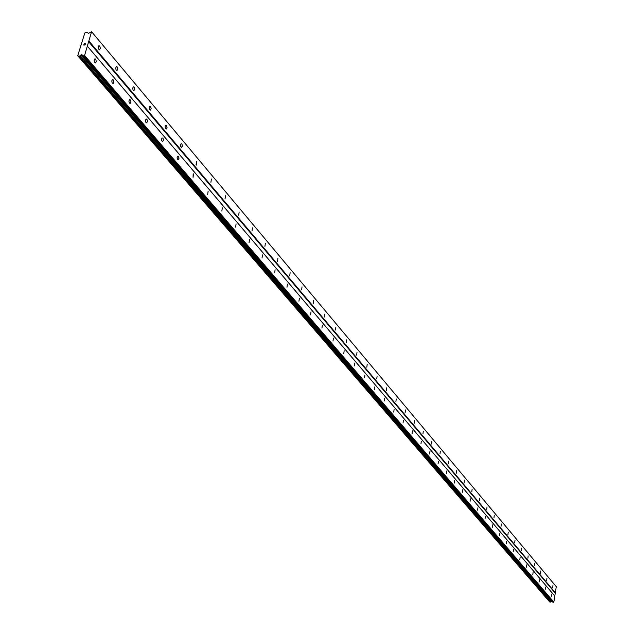 <?xml version="1.0" encoding="UTF-8"?>
<svg xmlns="http://www.w3.org/2000/svg" width="634" height="634" viewBox="0 0 634 634"><rect width="100%" height="100%" fill="white"/><g stroke="black" fill="none" stroke-linecap="round" stroke-linejoin="round"><path stroke-width="0.95" d="M95.734 59.247L96.32 61.688L95.417 62.917L94.379 61.974L94.133 60.103L94.823 58.914L95.734 59.247M113.359 79.939L113.962 81.968L113.05 83.553L112.052 82.642L111.814 80.795L112.487 79.622L113.359 79.939M130.43 99.966L131.008 101.947L130.121 103.524L129.312 102.938L128.9 101.194L129.407 99.776L130.43 99.966M146.953 119.35L147.516 121.3L146.652 122.861L145.868 122.299L145.471 120.587L145.971 119.184L146.953 119.35M162.962 138.141L163.509 140.059L162.661 141.604L161.773 140.78L161.527 139.377L162.011 137.99L162.962 138.141M178.487 156.352L179.018 158.231L178.186 159.768L177.465 159.245L177.092 157.589L177.568 156.218L178.487 156.352M193.536 174.017L193.061 177.354L193.172 173.756L193.536 174.017M208.142 191.151L207.675 194.448L208.142 191.151M222.32 207.786L221.86 211.043L222.32 207.786M236.086 223.937L235.634 227.154L236.086 223.937M249.463 239.636L249.019 242.806L249.463 239.636M262.46 254.892L262.024 258.022L262.46 254.892M275.101 269.719L274.673 272.818L275.101 269.719M287.4 284.143L286.98 287.21L287.4 284.143M299.359 298.186L298.947 301.213L299.359 298.186M311.009 311.849L310.605 314.836L311.009 311.849M322.349 325.155L321.953 328.111L322.349 325.155M333.397 338.12L333.008 341.044L333.397 338.12M344.159 350.753L343.779 353.637L344.159 350.753M354.66 363.06L354.279 365.921L354.66 363.06M364.891 375.066L364.518 377.896L364.891 375.066M374.868 386.78L374.504 389.577L374.868 386.78M384.608 398.207L384.244 400.965L384.608 398.207M394.11 409.358L393.754 412.092L394.11 409.358M403.39 420.239L403.042 422.949L403.39 420.239M412.449 430.874L412.108 433.553L412.449 430.874M421.301 441.256L420.96 443.911L421.301 441.256M429.947 451.408L429.614 454.031L429.947 451.408M438.395 461.322L438.07 463.922L438.395 461.322M446.661 471.014L446.336 473.59L446.661 471.014M454.736 480.493L454.419 483.045L454.736 480.493M462.638 489.765L462.329 492.293L462.638 489.765M470.373 498.839L470.063 501.336L470.373 498.839M477.933 507.715L477.632 510.188L477.933 507.715M485.343 516.401L485.042 518.858L485.343 516.401M492.586 524.904L492.301 527.337L492.586 524.904M499.687 533.234L499.402 535.643L499.687 533.234M506.637 541.396L506.36 543.782L506.637 541.396M513.453 549.385L513.175 551.746L513.453 549.385M520.126 557.215L519.848 559.56L520.126 557.215M526.664 564.894L526.394 567.216L526.664 564.894M533.075 572.415L532.814 574.713L533.075 572.415M539.36 579.793L539.098 582.067L539.36 579.793M545.525 587.021L545.272 589.287L545.525 587.021M551.572 594.113L551.318 596.356L551.572 594.113M99.744 46.163L100.362 48.224L99.443 49.809L98.405 48.858L98.151 46.995L98.841 45.814L99.744 46.163M117.25 66.99L117.845 69.011L116.949 70.588L116.101 69.97L115.681 68.195L116.188 66.776L117.25 66.99M134.194 87.151L134.773 89.132L133.893 90.694L133.085 90.099L132.672 88.364L133.172 86.953L134.194 87.151M150.599 106.678L151.161 108.62L150.306 110.173L149.529 109.603L149.133 107.891L149.616 106.504L150.599 106.678M166.504 125.595L167.043 127.505L166.211 129.043L165.458 128.496L165.078 126.816L165.553 125.437L166.504 125.595M181.918 143.942L182.418 146.161L181.625 147.334L180.769 146.533L180.563 144.814L181.173 143.68L181.918 143.942M196.873 161.733L196.405 165.062L196.041 164.792L196.508 161.464L196.873 161.733M211.376 178.994L210.916 182.283L211.376 178.994M225.466 195.755L225.015 198.997L225.466 195.755M239.145 212.033L238.701 215.235L239.145 212.033M252.435 227.844L251.999 231.006L252.435 227.844M265.353 243.218L264.925 246.341L265.353 243.218M277.914 258.165L277.494 261.256L277.914 258.165M290.134 272.707L289.722 275.758L290.134 272.707M302.03 286.861L301.625 289.873L302.03 286.861M313.608 300.635L313.204 303.615L313.608 300.635M324.885 314.052L324.489 316.992L324.885 314.052M335.861 327.12L335.481 330.029L335.861 327.12M346.568 339.856L346.188 342.732L346.568 339.856M357.005 352.274L356.633 355.119L357.005 352.274M367.181 364.384L366.809 367.197L367.181 364.384M377.103 376.192L376.747 378.974L377.103 376.192M386.788 387.715L386.431 390.473L386.788 387.715M396.242 398.96L395.893 401.687L396.242 398.96M405.475 409.944L405.126 412.639L405.475 409.944M414.485 420.667L414.145 423.338L414.485 420.667M423.29 431.144L422.957 433.791L423.29 431.144M431.889 441.383L431.564 443.998L431.889 441.383M440.297 451.392L439.98 453.976L440.297 451.392M448.523 461.172L448.206 463.731L448.523 461.172M456.559 470.737L456.25 473.273L456.559 470.737M464.421 480.096L464.12 482.609L464.421 480.096M472.116 489.25L471.815 491.738L472.116 489.25M479.645 498.205L479.352 500.67L479.645 498.205M487.015 506.978L486.722 509.419L487.015 506.978M494.227 515.561L493.941 517.978L494.227 515.561M501.296 523.969L501.011 526.363L501.296 523.969M508.214 532.203L507.937 534.581L508.214 532.203M514.998 540.271L514.721 542.625L514.998 540.271M521.639 548.172L521.37 550.51L521.639 548.172M528.154 555.923L527.884 558.237L528.154 555.923M534.533 563.515L534.272 565.813L534.533 563.515M540.794 570.965L540.533 573.239L540.794 570.965M546.928 578.263L546.674 580.522L546.928 578.263M552.951 585.428L552.697 587.663L552.951 585.428M552.896 602.205L83.062 55.855L552.888 602.205L553.847 602.07L556.28 586.68L91.581 31.7L84.584 55.451L83.244 55.927L81.881 54.682L79.131 56.283L77.72 55.737L84.813 32.992L86.636 32.168L88.522 33.325L91.581 31.7M552.119 601.309L81.881 54.682M78.354 56.339L549.813 602.038L552 601.278M549.527 601.714L77.879 55.871M549.432 601.658L77.792 55.816L549.496 601.698M83.878 44.974L84.425 44.927L83.878 44.982L84.092 44.293L83.878 44.974M84.512 44.919L85.059 44.871L84.512 44.919M85.059 44.871L85.273 44.19L85.059 44.871M84.005 44.301L83.759 45.077L84.005 44.301M85.36 44.182L85.122 44.951L83.759 45.077M85.661 43.231L84.457 43.667M554.591 595.794L87.175 45.933M555.051 592.909L88.53 41.543M554.798 596.047L87.429 46.266M553.847 602.07L84.584 55.451M553.569 602.3L84.1 55.847M550.954 601.745L80.146 55.61M550.867 601.793L79.995 55.697M556.28 586.68L91.843 32.025M555.329 592.679L89.022 41.139M553.014 602.268L83.244 55.927M551.723 601.262L81.453 54.722M551.429 601.357L80.978 54.928M550.502 602.031L79.369 56.141M550.36 602.11L79.131 56.283M549.9 602.078L78.426 56.347M150.179 106.369L149.767 106.401M133.75 86.826L133.314 86.866M116.783 66.649L116.315 66.689M99.261 45.806L98.761 45.846M146.541 119.057L146.121 119.081M129.994 99.649L129.55 99.681M112.907 79.607L112.432 79.646M95.251 58.907L94.751 58.946M549.813 602.038L78.291 56.299"/></g></svg>
